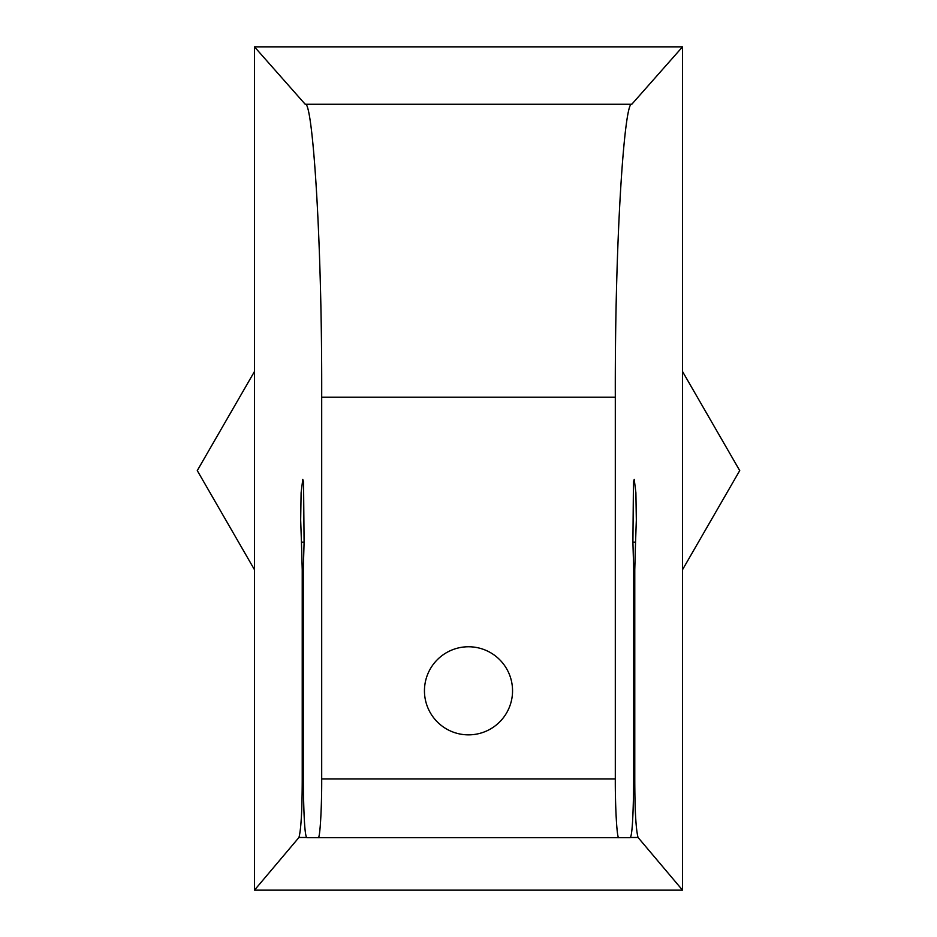 <?xml version="1.0" encoding="UTF-8"?>
<svg xmlns="http://www.w3.org/2000/svg" width="937" height="937" viewBox="0 0 937 937"><rect width="100%" height="100%" fill="white"/><g stroke="black" fill="none" stroke-linecap="round" stroke-linejoin="round"><path stroke-width="1.41" d="M468.5 734.854A44.039 44.039 0 0 1 430.352 668.795A44.039 44.039 0 0 1 506.648 668.795A44.039 44.039 0 0 1 468.5 734.854M254.477 46.85L305.204 104.265C312.384 99.99 322.176 235.995 321.696 397.194L321.696 778.905C321.871 803.887 320.161 839.587 318.158 837.619L618.842 837.619C616.839 839.587 615.129 803.887 615.304 778.905L615.304 397.194C614.824 235.995 624.616 99.99 631.796 104.265L682.523 46.85L254.477 46.85L254.477 890.15L682.523 890.15L638.05 837.479C635.907 829.432 634.817 809.908 634.771 778.905L634.771 569.649L635.555 542.148L632.908 542.148L633.705 569.649L633.705 778.905C633.342 816.619 632.159 836.191 630.168 837.619L618.842 837.619L630.168 837.619M318.158 837.619L306.832 837.619L318.158 837.619M306.832 837.619C304.841 836.191 303.658 816.619 303.295 778.905L303.295 569.649L304.092 542.148L301.445 542.148L300.672 519.965L301.105 492.757L302.768 479.404L303.541 481.817L304.092 542.148M632.908 542.148L633.459 481.817L634.232 479.404L635.895 492.757L636.328 519.965L635.555 542.148M301.445 542.148L302.229 569.649L302.229 778.905C302.182 809.908 301.093 829.432 298.95 837.479L254.477 890.15M682.523 46.85L682.523 890.15M254.477 371.509L197.274 470.597L254.477 569.696M682.523 569.696L739.726 470.597L682.523 371.509M321.696 397.194L615.304 397.194M631.796 104.265L305.204 104.265M321.696 778.905L615.304 778.905M302.229 569.649L303.295 569.649M633.705 569.649L634.771 569.649M302.229 778.905L303.295 778.905M633.705 778.905L634.771 778.905M298.95 837.479L306.586 837.479M630.414 837.479L638.05 837.479"/></g></svg>

